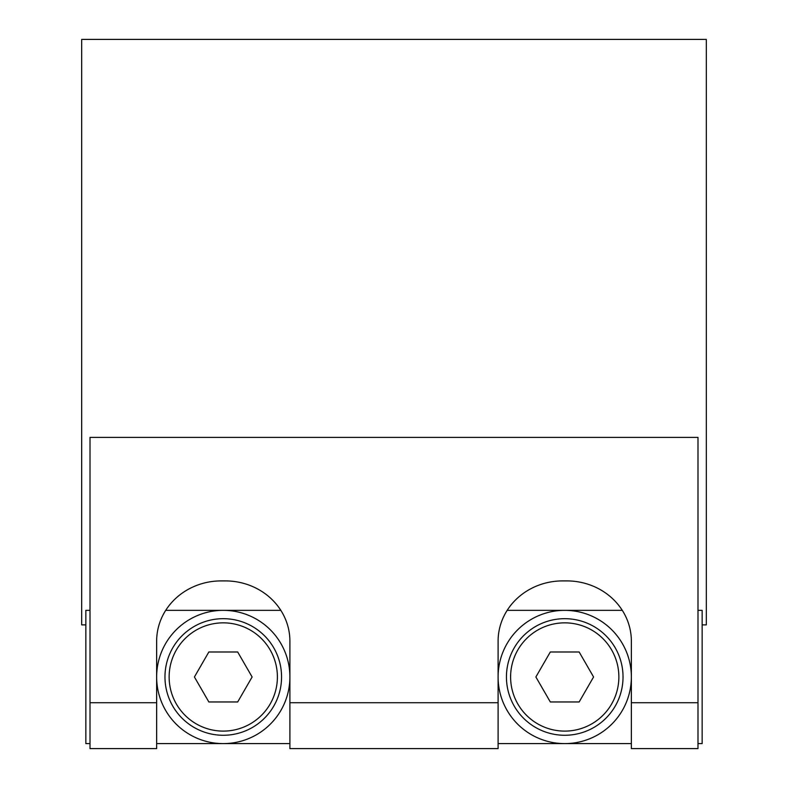 <?xml version="1.0" encoding="UTF-8"?>
<svg xmlns="http://www.w3.org/2000/svg" width="788" height="788" viewBox="0 0 788 788"><rect width="100%" height="100%" fill="white"/><g stroke="black" fill="none" stroke-linecap="round" stroke-linejoin="round"><path stroke-width="1.18" d="M223.27 735.273A58.302 58.302 0 0 0 273.751 647.825A58.302 58.302 0 0 0 172.779 647.825A58.302 58.302 0 0 0 223.27 735.273M194.419 676.971L208.84 651.991L237.69 651.991L252.121 676.971L237.69 701.96L208.84 701.96L194.419 676.971M289.895 676.971A66.625 66.625 0 0 1 223.27 743.606A66.625 66.625 0 0 1 156.645 676.971A66.625 66.625 0 0 1 223.27 610.345A66.625 66.625 0 0 1 289.895 676.971L289.895 748.6L498.105 748.6L498.105 641.136A64.547 60.233 180 0 1 562.652 580.904L566.818 580.904A64.547 60.233 180 0 1 631.355 641.136L631.355 676.971A66.625 66.625 0 0 1 564.73 743.606A66.625 66.625 0 0 1 498.105 676.971A66.625 66.625 0 0 1 564.73 610.345A66.625 66.625 0 0 1 631.355 676.971L631.355 748.6L697.991 748.6L697.991 437.389L90.009 437.389L90.009 748.6L156.645 748.6L156.645 641.136A64.547 60.233 180 0 1 221.182 580.904L225.348 580.904A64.547 60.233 180 0 1 289.895 641.136L289.895 676.971M564.73 735.273A58.302 58.302 0 0 0 615.221 647.825A58.302 58.302 0 0 0 514.249 647.825A58.302 58.302 0 0 0 564.73 735.273M535.879 676.971L550.31 651.991L579.16 651.991L593.581 676.971L579.16 701.96L550.31 701.96L535.879 676.971M702.147 743.606L697.991 743.606L702.147 743.606L702.147 610.345L697.991 610.345M90.009 610.345L85.853 610.345L85.853 743.606L90.009 743.606L85.853 743.606M702.147 624.884L706.314 624.884L706.314 39.4L81.686 39.4L81.686 624.884L85.853 624.884M223.27 731.106A54.136 54.136 0 0 1 176.384 649.913A54.136 54.136 0 0 1 270.146 649.913A54.136 54.136 0 0 1 223.27 731.106M564.73 731.106A54.136 54.136 0 0 1 517.854 649.913A54.136 54.136 0 0 1 611.616 649.913A54.136 54.136 0 0 1 564.73 731.106M156.645 702.729L90.009 702.729M498.105 702.729L289.895 702.729M697.991 702.729L631.355 702.729M156.645 743.606L289.895 743.606L156.645 743.606M498.105 743.606L631.355 743.606L498.105 743.606M165.707 610.345L280.824 610.345M507.176 610.345L622.293 610.345M90.009 748.6L156.645 748.6M289.895 748.6L498.105 748.6M631.355 748.6L697.991 748.6"/></g></svg>
